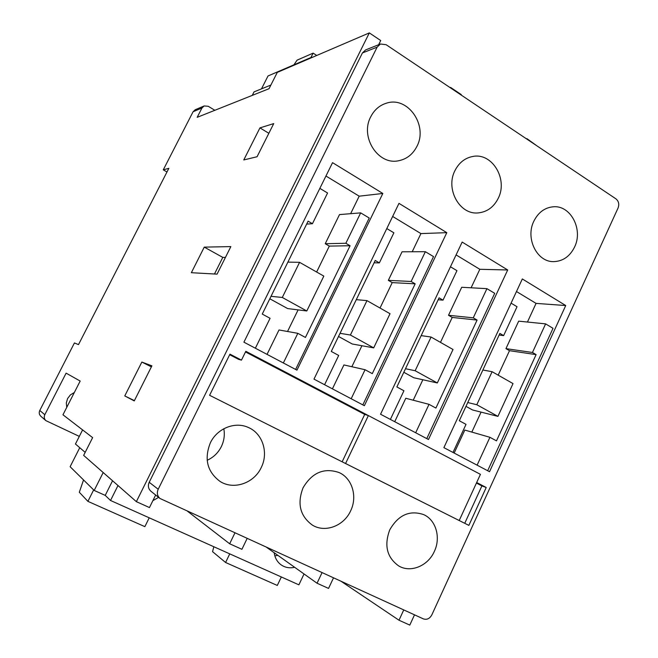 <?xml version="1.0" encoding="UTF-8"?>
<svg xmlns="http://www.w3.org/2000/svg" width="658" height="658" viewBox="0 0 658 658"><rect width="100%" height="100%" fill="white"/><g stroke="black" fill="none" stroke-linecap="round" stroke-linejoin="round"><path stroke-width="0.99" d="M74.346 392.497L70.414 394.882L67.601 398.526L66.318 402.902L66.746 407.376M294.636 567.286C289.61 568.438 285.062 567.599 280.999 564.77C277.158 561.866 274.896 557.861 274.197 552.745M277.89 555.377L274.83 555.829M158.603 497.382L152.878 500.656M389.766 529.822C383.943 545.441 386.92 557.474 398.69 565.921C410.633 573.159 428.021 565.938 434.346 551.429C441.041 537.561 435.958 519.894 423.604 514.581C409.597 509.909 398.312 514.984 389.766 529.822M533.877 221.129C525.125 238.328 537.035 262.246 553.723 261.621C562.911 261.284 569.853 256.447 574.533 247.12C583.457 229.469 570.576 204.868 553.082 206.801C544.651 207.681 538.252 212.46 533.877 221.129M303.058 487.792C296.972 503.674 300.081 516.119 312.402 525.117C325.159 533.095 343.92 525.923 350.632 510.855C357.73 496.543 352.153 478.103 338.886 472.477C323.983 467.517 312.04 472.625 303.058 487.792M454.925 170.661C445.227 189.126 459.753 215.067 478.21 212.904C487.093 211.983 493.763 207.13 498.221 198.338C508.165 179.305 492.283 152.516 472.946 156.439C465.009 157.92 458.996 162.658 454.925 170.661M210.346 442.85C203.996 458.906 207.196 471.745 219.961 481.368C233.606 490.325 254.062 483.276 261.242 467.525C268.793 452.72 262.616 433.383 248.272 427.445C235.029 421.252 217.156 428.366 210.346 442.85M207.155 460.279C213.447 457.433 218.176 452.869 221.351 446.593C224.107 440.827 224.929 434.872 223.819 428.736M370.717 116.828C359.77 136.963 378.111 165.397 398.559 160.758C406.726 159.129 412.846 154.326 416.917 146.364C428.218 125.513 407.919 96.027 386.583 103.133C379.608 105.247 374.32 109.812 370.717 116.828M403.749 609.933L399.003 620.231L409.794 625.1L414.507 614.843M608.124 193.617L598.188 186.946M44.81 414.721L66.113 373.144L80.177 381.056L62.962 414.787L92.63 437.628L83.648 455.385L136.362 501.659L369.327 32.9L277.281 72.396L269.032 88.707L197.186 117.33L201.957 108.011L193.09 111.737L163.274 169.838L168.859 168.316L78.499 344.603L74.428 342.958L39.776 410.477L44.81 414.721C43.823 416.983 44.176 418.949 45.879 420.635L79.314 436.394M193.09 111.737L195.245 109.713L204.161 105.946L201.957 108.011M163.274 169.838L166.992 171.968M476.425 483.054L481.903 485.908L464.745 523.307M364.738 414.433L245.5 351.94M229.675 354.711L238.566 359.342L241.461 360.132L245.821 351.298L480.389 474.328M368.373 415.576L345.582 463.512L459.21 520.527L480.43 474.344L368.373 415.576L364.696 414.425L342.152 461.801M241.461 360.132L229.955 354.144L209.598 395.294L468.866 525.38L486.221 487.496L481.903 485.908M487.668 470.733L553.016 328.317L545.614 323.876L518.677 321.153L505.944 348.633L509.498 350.689L498.18 375.15M527.445 322.033L536.064 303.387L516.481 291.527M545.614 323.876L532.454 352.482L536.106 354.621L496.486 440.86L489.922 437.307L464.819 430.069L454.16 453.058M481.072 412.122L471.835 432.092M465.979 406.364L472.543 409.967L497.925 416.374L513.026 383.589L492.11 371.704L476.803 404.728L467.756 402.531M443.887 447.637L489.527 471.712L565.732 305.542L522.329 278.951L443.887 447.637M536.064 303.387L565.732 305.542M426.779 438.615L494.701 293.32L486.928 288.656L461.71 287.275L448.501 315.281L452.219 317.436L440.473 342.374M471.112 287.785L479.814 269.295L456.084 254.909M486.928 288.656L473.258 317.839L477.091 320.076L435.9 408.067L429.016 404.341L405.789 398.263L394.718 421.712M422.864 379.756L413.224 400.212M403.815 372.28L413.8 377.75L437.323 382.956L453.025 349.497L431.08 337.036L415.157 370.734L405.501 368.719M380.554 414.236L428.481 439.511L507.696 269.977L462.163 242.078L380.554 414.236M479.814 269.295L507.696 269.977M362.838 404.892L433.515 256.595L425.356 251.701L402.054 251.792L388.335 280.349L392.226 282.611L380.028 308.034M412.221 251.751L420.923 233.59L392.653 216.457M425.356 251.701L411.127 281.476L415.157 283.828L372.296 373.637L365.067 369.722L343.92 364.935L332.413 388.853M361.925 345.738L351.857 366.728M338.508 336.46L352.236 343.986L373.695 347.868L390.029 313.718L366.975 300.624L350.401 335.021L340.022 333.326M313.981 379.131L364.368 405.698L446.798 232.661L398.978 203.363L313.981 379.131M420.923 233.59L446.798 232.661M295.615 369.442L369.237 218.02L360.666 212.871L339.503 214.59L325.233 243.715L329.321 246.092L316.63 272.017M350.632 213.686L359.194 196.174L325.949 176.023M360.666 212.871L345.853 243.271L350.081 245.747L305.427 337.447L297.827 333.326L279.008 329.962L267.041 354.374M298.107 309.885L287.538 331.492M269.813 298.781L287.645 308.569L306.801 310.979L323.826 276.105L299.579 262.328L282.298 297.465L271.022 296.322M243.912 342.176L296.955 370.15L382.833 193.468L332.545 162.658L243.912 342.176M359.194 196.174L382.833 193.468M304.037 573.973L298.888 584.83L110.528 500.483L117.996 485.538M112.551 480.759L105.231 495.392L110.528 500.483M105.231 495.392L94.193 490.44L103.191 472.543M79.75 447.703L70.118 466.719L94.193 490.44M399.003 620.231L341.313 581.45M136.362 501.659L149.456 507.565L155.658 495.03M85.178 452.367L75.448 444.01L82.604 429.904M261.489 88.863L268.02 75.966L311.9 57.098L311.612 57.665M281.336 576.976L277.298 585.447L225.587 562.491L212.559 551.667L213.834 546.74M229.749 553.871L225.587 562.491M149.226 517.813L144.859 526.647L87.909 501.363L79.314 492.266L83.541 479.937M93.658 489.914L87.909 501.363M316.737 55.469L313.134 53.125L297.087 60.149L293.92 64.829M310.93 57.517L313.134 53.125M230.851 246.602L204.251 247.12L191.363 272.708L217.066 274.139L230.851 246.602M124.765 395.927L134.257 400.911L151.899 365.84L141.848 362.065L124.765 395.927L134.405 400.623M243.773 159.943L257.064 156.744L273.728 123.597L259.943 127.882L243.773 159.943M214.853 110.289L208.241 106.283L204.161 105.946M270.882 85.055L254.037 91.881L252.261 95.394M322.042 572.657L317.049 583.227L328.539 588.417L333.499 577.88M317.049 583.227L266.654 547.382M234.931 532.906L229.667 543.779L241.914 549.307L247.145 538.474M229.667 543.779L187.588 511.307M159.976 498.476L150.937 491.255C148.297 488.812 147.713 485.818 149.202 482.281L158.2 489.248C156.67 492.891 157.262 495.968 159.976 498.476L423.365 618.882C426.877 620.009 429.69 618.693 431.812 614.926L618.076 207.977C619.417 204.219 618.701 201.175 615.929 198.848L386.131 44.703L380.439 44.004L377.133 47.137L158.2 489.248M377.133 47.137L362.41 52.961L149.202 482.281M362.41 52.961L365.634 49.909L380.439 44.004M378.638 44.719L380.711 40.541L369.327 32.9M536.846 145.796L526.968 138.682L526.375 138.78M461.102 94.991L461.283 94.604L450.598 87.432L450.056 87.58M45.879 420.635L40.821 416.243C39.159 414.598 38.814 412.681 39.776 410.477M480.439 474.344L476.672 482.528L486.221 487.496M312.311 57.361L311.9 57.098M255.362 348.214L270.076 318.308L262.262 314.08L308.092 221.17L312.443 223.712L306.644 224.098M312.443 223.712L327.569 193.008L319.846 188.377M345.853 243.271L325.233 243.715M350.081 245.747L329.321 246.092M297.827 333.326L283.351 362.977M299.579 262.328L287.9 262.114M282.298 297.465L306.801 310.979M324.583 384.724L338.697 355.452L331.278 351.438L375.224 260.461L379.362 262.887L374.098 262.797M379.362 262.887L393.879 232.809L386.797 228.556M411.127 281.476L388.335 280.349M415.157 283.828L392.226 282.611M365.067 369.722L351.183 398.748M366.975 300.624L356.299 299.653M350.401 335.021L373.695 347.868M390.383 419.426L403.93 390.762L396.873 386.945L439.075 297.835L443.015 300.138L438.17 299.76M443.015 300.138L456.956 270.668L450.459 266.77M473.258 317.839L448.501 315.281M477.091 320.076L452.219 317.436M429.016 404.341L415.683 432.767M431.08 337.036L421.186 335.613M415.157 370.734L437.323 382.956M453 452.449L466.02 424.369L459.3 420.733L499.874 333.417L503.633 335.613L499.118 335.045M503.633 335.613L517.04 306.727L511.077 303.149M532.454 352.482L505.944 348.633M536.106 354.621L509.498 350.689M489.922 437.307L477.108 465.157M492.11 371.704L482.873 370.002M476.803 404.728L497.925 416.374M268.851 133.303L259.943 127.882M151.389 366.851L141.848 362.065M225.439 257.418L222.791 257.393L214.475 273.991M222.791 257.393L204.251 247.12"/></g></svg>
